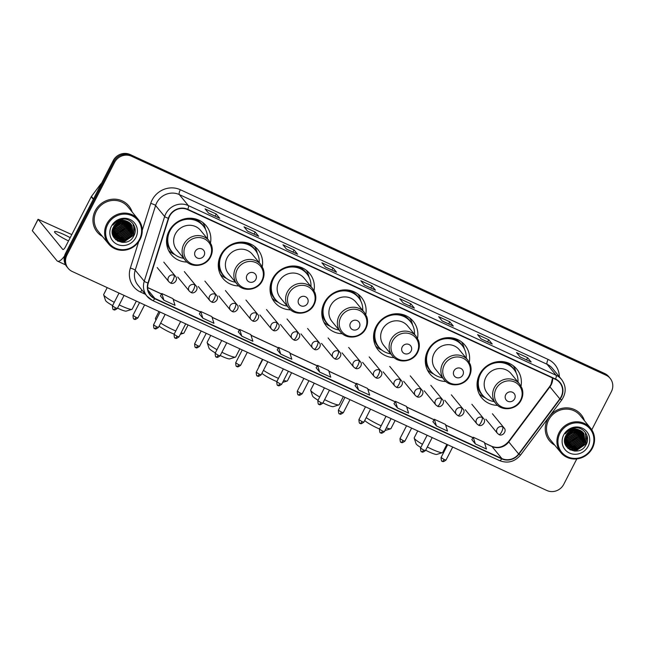 <?xml version="1.0" encoding="UTF-8"?>
<svg xmlns="http://www.w3.org/2000/svg" width="645" height="645" viewBox="0 0 645 645"><rect width="100%" height="100%" fill="white"/><g stroke="black" fill="none" stroke-linecap="round" stroke-linejoin="round"><path stroke-width="0.97" d="M521.039 386.137A22.656 21.422 140.6 0 0 516.734 369.069A22.656 21.422 140.6 0 0 479.574 374.382A22.656 21.422 140.6 0 0 481.718 397.828A22.656 21.422 140.6 0 0 497.618 405.374M469.286 362.256A22.656 21.422 140.6 0 0 464.972 345.188A22.656 21.422 140.6 0 0 427.82 350.501A22.656 21.422 140.6 0 0 429.957 373.947A22.656 21.422 140.6 0 0 445.864 381.493M417.525 338.375A22.656 21.422 140.6 0 0 413.219 321.307A22.656 21.422 140.6 0 0 376.059 326.62A22.656 21.422 140.6 0 0 378.204 350.066A22.656 21.422 140.6 0 0 394.111 357.604M365.771 314.494A22.656 21.422 140.6 0 0 361.466 297.426A22.656 21.422 140.6 0 0 324.306 302.739A22.656 21.422 140.6 0 0 326.443 326.177A22.656 21.422 140.6 0 0 342.35 333.723M314.018 290.613A22.656 21.422 140.6 0 0 309.705 273.544A22.656 21.422 140.6 0 0 272.553 278.85A22.656 21.422 140.6 0 0 274.689 302.295A22.656 21.422 140.6 0 0 290.597 309.842M262.257 266.732A22.656 21.422 140.6 0 0 257.952 249.655A22.656 21.422 140.6 0 0 220.792 254.969A22.656 21.422 140.6 0 0 222.936 278.414A22.656 21.422 140.6 0 0 238.844 285.961M210.504 242.851A22.656 21.422 140.6 0 0 206.198 225.774A22.656 21.422 140.6 0 0 169.038 231.087A22.656 21.422 140.6 0 0 171.175 254.533A22.656 21.422 140.6 0 0 187.082 262.08M567.931 442.873A17.101 16.165 140.6 0 0 570.906 441.825A17.101 16.165 140.6 0 1 567.931 442.873M573.373 440.454A17.101 16.165 140.6 0 0 577.09 437.189A17.101 16.165 140.6 0 1 573.373 440.454M578.533 435.27A17.101 16.165 140.6 0 0 579.444 433.698A17.101 16.165 140.6 0 1 578.533 435.27M577.767 434.488A17.101 16.165 140.6 0 0 578.734 432.835A17.101 16.165 140.6 0 1 577.767 434.488M115.616 234.159A17.101 16.165 140.6 0 0 118.599 233.111A17.101 16.165 140.6 0 1 115.616 234.159M121.067 231.749A17.101 16.165 140.6 0 0 124.775 228.475A17.101 16.165 140.6 0 1 121.067 231.749M126.218 226.556A17.101 16.165 140.6 0 0 127.13 224.984A17.101 16.165 140.6 0 1 126.218 226.556M125.461 225.774A17.101 16.165 140.6 0 0 126.428 224.129A17.101 16.165 140.6 0 1 125.461 225.774M591.771 429.796L611.371 391.652A12.827 12.126 140.6 0 0 610.162 378.381L608.751 376.656A12.827 12.126 140.6 0 0 604.647 373.495L130.097 154.518A12.827 12.126 140.6 0 0 113.165 160.686L65.54 253.348A12.827 12.126 140.6 0 0 66.749 266.619L67.459 267.481A12.827 12.126 140.6 0 1 66.242 254.211A12.827 12.126 140.6 0 0 67.459 267.481L68.16 268.344A12.827 12.126 140.6 0 0 72.264 271.505L546.823 490.482A12.827 12.126 140.6 0 0 563.754 484.314L576.807 458.909M610.162 378.381A12.827 12.126 140.6 0 0 606.058 375.213L131.507 156.235A12.827 12.126 140.6 0 0 114.576 162.403L113.867 161.548L66.242 254.211L113.867 161.548A12.827 12.126 140.6 0 1 130.798 155.381A12.827 12.126 140.6 0 0 113.867 161.548L113.165 160.686M606.058 375.213L605.357 374.358L130.798 155.381L605.357 374.358A12.827 12.126 140.6 0 1 609.461 377.519A12.827 12.126 140.6 0 0 605.357 374.358L604.647 373.495M95.21 210.794A20.519 19.398 140.6 0 0 97.153 232.023A20.519 19.398 140.6 0 0 102.426 236.433A20.519 19.398 140.6 0 1 97.153 232.023A20.519 19.398 140.6 0 1 95.21 210.794A20.519 19.398 140.6 0 1 128.863 205.981A20.519 19.398 140.6 0 0 95.21 210.794M547.524 419.508A20.519 19.398 140.6 0 0 549.459 440.737A20.519 19.398 140.6 0 0 554.74 445.139A20.519 19.398 140.6 0 1 549.459 440.737A20.519 19.398 140.6 0 1 547.524 419.508A20.519 19.398 140.6 0 1 581.177 414.695A20.519 19.398 140.6 0 0 547.524 419.508M169.579 216.204A13.682 12.932 -39.4 0 1 187.631 209.625L555.418 379.333A13.682 12.932 -39.4 0 1 559.787 382.711A13.682 12.932 -39.4 0 1 559.828 398.876L518.653 453.967A13.682 12.932 -39.4 0 1 501.85 458.539L154.856 298.425A13.682 12.932 -39.4 0 1 150.478 295.055A13.682 12.932 -39.4 0 1 148.294 283.074L168.684 218.381A13.682 12.932 -39.4 0 1 169.579 216.204M169.28 216.067A14.021 13.255 140.6 0 0 168.361 218.3L147.971 282.994A14.021 13.255 140.6 0 0 154.703 298.724L501.697 458.845A14.021 13.255 140.6 0 0 518.919 454.161L560.094 399.061A14.021 13.255 140.6 0 0 555.571 379.034L187.792 209.327A14.021 13.255 140.6 0 0 169.28 216.067M531.061 361.934L531.029 361.918A3.419 1.016 114.8 0 1 531.061 361.934A3.419 1.016 114.8 0 1 531.174 362.022L527.642 357.725L516.524 352.589L520.055 356.895L531.174 362.022M526.546 359.854L527.642 357.725M492.135 343.97L492.103 343.954A3.419 1.016 114.8 0 1 492.135 343.97A3.419 1.016 114.8 0 1 492.248 344.059L488.716 339.762L477.59 334.626L481.13 338.931L492.248 344.059M487.62 341.89L488.716 339.762M453.201 326.007L442.147 320.904L453.177 325.991A3.419 1.016 114.8 0 1 453.201 326.007A3.419 1.016 114.8 0 1 453.322 326.096L449.791 321.799L438.665 316.663L442.196 320.968L453.322 326.096M448.694 323.927L449.791 321.799M414.275 308.044L414.243 308.028A3.419 1.016 114.8 0 1 414.275 308.044A3.419 1.016 114.8 0 1 414.388 308.133L410.857 303.835L399.739 298.7L403.27 303.005L414.388 308.133M409.769 305.964L410.857 303.835M219.631 218.228L208.577 213.124L219.606 218.22A3.419 1.016 114.8 0 1 219.631 218.228A3.419 1.016 114.8 0 1 219.752 218.316L216.22 214.019L205.094 208.883L208.625 213.189L219.752 218.316M215.124 216.148L216.22 214.019M247.511 231.095L258.532 236.183A3.419 1.016 114.8 0 1 258.564 236.191A3.419 1.016 114.8 0 1 258.677 236.28L255.146 231.982L244.02 226.847L247.559 231.152L258.677 236.28M254.049 234.111L255.146 231.982M297.49 254.154L286.436 249.051L297.458 254.146A3.419 1.016 114.8 0 1 297.49 254.154A3.419 1.016 114.8 0 1 297.603 254.243L294.072 249.946L282.953 244.81L286.485 249.115L297.603 254.243M292.983 252.074L294.072 249.946M336.416 272.117L325.362 267.014L336.392 272.109A3.419 1.016 114.8 0 1 336.416 272.117A3.419 1.016 114.8 0 1 336.537 272.206L333.005 267.909L321.879 262.773L325.411 267.078L336.537 272.206M331.909 270.037L333.005 267.909M375.35 290.081L375.317 290.065A3.419 1.016 114.8 0 1 375.35 290.081A3.419 1.016 114.8 0 1 375.463 290.169L371.931 285.872L360.805 280.736L364.344 285.042L375.463 290.169M370.835 288.001L371.931 285.872M132.16 212.011A20.519 19.398 140.6 0 0 128.863 205.981A20.519 19.398 140.6 0 1 132.16 212.011M584.467 420.725A20.519 19.398 140.6 0 0 581.177 414.695L581.177 414.695A20.519 19.398 140.6 0 1 584.467 420.725M114.576 162.403L66.951 255.073A12.827 12.126 140.6 0 0 68.16 268.344M393.99 403.697L397.481 407.979L408.599 413.114L406.519 406.431L395.393 401.303L393.982 403.722M432.924 421.661L436.407 425.942L447.525 431.078L445.445 424.394L434.327 419.266L432.908 421.685M471.85 439.624L475.333 443.905L486.459 449.041L484.379 442.357L473.253 437.229L471.834 439.648M277.205 349.816L280.696 354.089L291.814 359.225L289.734 352.541L278.608 347.413L277.197 349.832M238.279 331.853L241.762 336.134L252.888 341.261L250.808 334.578L239.682 329.45L238.263 331.869M199.353 313.889L202.836 318.17L213.955 323.298L211.874 316.614L200.756 311.487L199.337 313.905M160.42 295.926L163.911 300.207L175.029 305.335L172.949 298.651L161.822 293.523L160.412 295.942M355.064 385.742L358.547 390.015L369.674 395.151L367.594 388.467L356.467 383.34L355.048 385.758M319.622 372.052L330.74 377.188L328.66 370.504L317.542 365.376L316.123 367.795L319.622 372.052L317.542 365.376M280.696 354.089L278.608 347.413M241.762 336.134L239.682 329.45M202.836 318.17L200.756 311.487M163.911 300.207L161.822 293.523M358.547 390.015L356.467 383.34M397.481 407.979L395.393 401.303M436.407 425.942L434.327 419.266M475.333 443.905L473.253 437.229M70.192 237.699A13.682 1.854 27.2 0 0 63.863 234.49A13.682 1.854 27.2 0 0 54.527 231.676A13.682 1.854 27.2 0 0 68.539 240.916M122.808 222.549A17.101 16.165 140.6 0 0 123.776 220.896M64.516 256.025A17.101 5.063 114.8 0 1 57.518 261.152A17.101 5.063 114.8 0 1 56.937 260.693L32.298 230.684L38.055 219.26L62.75 249.389A4.273 1.266 -65.2 0 0 62.896 249.51A4.273 1.266 -65.2 0 0 65.564 246.696L91.227 196.765A2.137 2.024 -39.4 0 1 91.429 196.451L100.604 184.172A2.137 2.024 -39.4 0 1 101.45 183.478M71.789 234.595L38.055 219.26M139.546 239.263A18.383 17.383 140.6 0 0 131.935 215.712A18.383 17.383 140.6 0 0 107.667 224.557A18.383 17.383 140.6 0 0 115.286 248.107A18.383 17.383 140.6 0 0 139.546 239.263M140.11 239.392A19.237 18.189 140.6 0 0 138.296 219.485A19.237 18.189 140.6 0 0 106.748 224A19.237 18.189 140.6 0 0 108.562 243.907A19.237 18.189 140.6 0 0 140.11 239.392M138.296 219.485L127.871 206.795A19.237 18.189 140.6 0 0 96.323 211.302A19.237 18.189 140.6 0 0 98.145 231.208L108.562 243.907M118.059 222.154L115.278 224.387M120.422 221.146L113.778 226.476M119.962 221.291L114.02 226.064M121.945 220.808L121.349 222.146L113.093 227.903M121.599 220.864L121.123 221.88L113.23 227.572M123.195 220.703L122.227 223.218L112.681 229.088M122.905 220.719L122.01 222.952L112.762 228.806M124.275 220.735L123.114 224.299L114.141 230.136L112.44 230.136A17.101 16.165 140.6 0 0 112.496 230.144M124.017 220.719L122.889 224.025L113.915 229.87L112.488 229.886M125.243 220.856L123.993 225.371L115.02 231.208L112.319 231.087M125.009 220.816L123.776 225.105L114.802 230.942L112.343 230.854M126.122 221.05L124.88 226.451L115.906 232.289L112.278 231.958M112.528 231.805L113.738 231.757L124.622 224.621L125.912 220.993L124.654 226.177L115.681 232.015L112.278 231.749M126.928 221.3L125.759 227.524L116.785 233.361L112.303 232.756M126.734 221.227L125.541 227.258L116.568 233.095L112.294 232.563M127.67 221.598L126.646 228.596L117.672 234.441L112.383 233.498M127.492 221.517L126.42 228.33L117.455 234.167L112.359 233.321M128.355 221.936L127.525 229.676L118.551 235.514L112.504 234.183M128.194 221.848L127.307 229.402L118.333 235.248L112.464 234.022M128.992 222.315L128.411 230.749L119.438 236.586L112.673 234.812M128.839 222.211L128.194 230.483L119.22 236.32L112.609 234.651M129.581 222.727L129.29 231.829L120.325 237.666L112.98 235.465M129.443 222.622L129.073 231.555L120.099 237.392L112.899 235.304M130.129 223.178L130.177 232.901L121.204 238.739L113.327 236.078M130 223.065L129.959 232.635L120.986 238.473L113.238 235.925M130.629 223.67L131.064 233.974L122.09 239.819L113.713 236.659M130.508 223.541L130.838 233.708L121.865 239.545L113.609 236.522M127.734 221.63A10.683 10.102 140.6 0 0 113.625 226.766C106.183 239.577 127.396 249.075 133.62 236.207C138.981 227.637 130.411 216.68 120.841 219.453C117.503 220.356 114.85 222.235 112.891 225.097C117.374 220.114 122.324 218.961 127.734 221.63L131.644 224.936L131.943 235.054L122.969 240.891L114.133 237.215L112.617 234.667M130.983 224.057L131.725 234.78L122.752 240.625L114.133 237.215M111.375 226.266A14.109 13.335 140.6 0 0 117.221 244.342A14.109 13.335 140.6 0 0 135.845 237.553A14.109 13.335 140.6 0 0 129.992 219.477A14.109 13.335 140.6 0 0 111.375 226.266M134.45 226.202L133.346 235.24L122.002 242.407M125.332 240.44L121.574 241.303L117.455 240.988M124.445 239.368L119.011 240.263M118.261 240.206L115.616 239.642M123.566 238.287L118.124 239.182M117.382 239.126L116.116 238.932M122.679 237.215L117.245 238.11M116.495 238.053L115.229 237.86M115.616 228.612L112.601 229.394M134.7 226.919L133.451 235.377L123.195 242.447M133.225 223.928L132.572 234.296L121.687 241.44L117.785 241.174M132.975 229.604L131.685 233.224L120.8 240.359L119.599 240.408M118.712 240.367L115.794 239.795M124.824 220.792L123.735 223.541L112.359 230.717M123.638 220.703L122.856 222.469L112.569 229.547M122.727 219.703L122.55 220.163M122.284 220.767L112.956 228.241M120.647 221.082L113.657 226.701M118.164 222.098L115.181 224.492M119.196 304.9A16.028 2.169 27.2 0 0 121.244 305.867A16.028 2.169 27.2 0 0 131.919 309.358L126.251 311.116A11.755 1.596 -152.8 0 1 118.422 308.56A11.755 1.596 -152.8 0 1 117.535 308.141M131.919 309.358A16.028 2.169 27.2 0 0 132.185 309.165L136.345 301.07M204.086 255.541A5.128 4.854 140.6 0 0 201.958 248.97A5.128 4.854 140.6 0 0 195.193 251.437A5.128 4.854 140.6 0 0 197.314 258.016A5.128 4.854 140.6 0 0 204.086 255.541M209.044 240.698L200.579 230.386A15.391 14.553 140.6 0 0 175.343 233.998A15.391 14.553 140.6 0 0 176.794 249.921L185.26 260.233C191.476 268.514 206.126 266.53 210.593 256.863C212.528 252.953 212.818 248.978 211.447 244.939L209.044 240.698A15.391 14.553 140.6 0 0 183.809 244.31A15.391 14.553 140.6 0 0 185.26 260.233M207.464 238.779A20.301 19.197 140.6 0 0 203.32 225.976A20.301 19.197 140.6 0 0 170.014 230.741A20.301 19.197 140.6 0 0 171.933 251.752A20.301 19.197 140.6 0 0 183.68 258.306M203.32 225.976L202.965 225.548A20.301 19.197 140.6 0 0 176.069 222.839M174.15 224.412A20.301 19.197 140.6 0 0 169.659 230.305A20.301 19.197 140.6 0 0 171.578 251.324L171.933 251.752M167.176 236.03A16.028 15.158 140.6 0 0 167.506 237.57M107.207 287.63L103.676 294.507A16.028 2.169 27.2 0 0 103.668 294.838A16.028 2.169 27.2 0 0 114.262 302.352M112.601 305.585A11.755 1.596 -152.8 0 1 105.538 300.473L103.668 294.838M174.876 254.598L174.247 254.315A22.228 21.019 -39.4 0 1 168.595 250.502M167.41 239.803L166.66 238.892M172.916 252.848A20.495 19.382 140.6 0 1 166.724 241.061L166.523 240.875M202.74 222.461A22.228 21.019 -39.4 0 1 205.384 228.741L205.545 229.41M174.166 334.118A11.755 1.596 -152.8 0 1 170.175 332.441A11.755 1.596 -152.8 0 1 159.097 326.152M160.678 323.081A16.028 2.169 27.2 0 0 172.997 329.748A16.028 2.169 27.2 0 0 175.779 330.982M181.043 332.901A16.028 2.169 27.2 0 0 183.672 333.239A16.028 2.169 27.2 0 0 183.946 333.046L188.098 324.959M255.847 279.43A5.128 4.854 140.6 0 0 253.719 272.851A5.128 4.854 140.6 0 0 246.946 275.318A5.128 4.854 140.6 0 0 249.075 281.897A5.128 4.854 140.6 0 0 255.847 279.43M260.806 264.579L252.332 254.275A15.391 14.553 140.6 0 0 227.096 257.879A15.391 14.553 140.6 0 0 228.548 273.803L237.013 284.114C243.238 292.395 257.879 290.411 262.354 280.752C264.289 276.834 264.571 272.859 263.208 268.828L260.806 264.579A15.391 14.553 140.6 0 0 235.562 268.191A15.391 14.553 140.6 0 0 237.013 284.114M259.226 262.66A20.301 19.197 140.6 0 0 255.073 249.857A20.301 19.197 140.6 0 0 221.775 254.622A20.301 19.197 140.6 0 0 223.694 275.633A20.301 19.197 140.6 0 0 235.441 282.196M255.073 249.857L254.719 249.43A20.301 19.197 140.6 0 0 227.83 246.721M225.911 248.293A20.301 19.197 140.6 0 0 221.42 254.194A20.301 19.197 140.6 0 0 223.339 275.205L223.694 275.633M218.937 259.911A16.028 15.158 140.6 0 0 219.26 261.459M158.96 311.511L155.429 318.388A16.028 2.169 27.2 0 0 155.429 318.719A16.028 2.169 27.2 0 0 156.163 319.71M226.629 278.487L226 278.197A22.228 21.019 -39.4 0 1 220.348 274.383M219.163 263.684L218.413 262.773M224.67 276.737A20.495 19.382 140.6 0 1 218.486 264.942L218.284 264.764M254.493 246.342A22.228 21.019 -39.4 0 1 257.145 252.63L257.299 253.3M221.904 352.267A16.028 2.169 27.2 0 0 224.75 353.629A16.028 2.169 27.2 0 0 235.433 357.12L229.765 358.886A11.755 1.596 -152.8 0 1 221.936 356.322A11.755 1.596 -152.8 0 1 220.235 355.516M235.433 357.12A16.028 2.169 27.2 0 0 235.699 356.927L239.859 348.84M307.601 303.311A5.128 4.854 140.6 0 0 305.472 296.732A5.128 4.854 140.6 0 0 298.7 299.207A5.128 4.854 140.6 0 0 300.828 305.778A5.128 4.854 140.6 0 0 307.601 303.311M312.559 288.46L304.093 278.156A15.391 14.553 140.6 0 0 278.85 281.76A15.391 14.553 140.6 0 0 280.309 297.684L288.775 307.996C294.991 316.276 309.64 314.292 314.107 304.633C316.042 300.715 316.332 296.74 314.962 292.709L312.559 288.46A15.391 14.553 140.6 0 0 287.315 292.072A15.391 14.553 140.6 0 0 288.775 307.996M310.979 286.541A20.301 19.197 140.6 0 0 306.835 273.746A20.301 19.197 140.6 0 0 273.528 278.503A20.301 19.197 140.6 0 0 275.447 299.514A20.301 19.197 140.6 0 0 287.194 306.077M306.835 273.746L306.48 273.311A20.301 19.197 140.6 0 0 279.583 270.602M277.664 272.174A20.301 19.197 140.6 0 0 273.174 278.076A20.301 19.197 140.6 0 0 275.092 299.087L275.447 299.514M270.69 283.792A16.028 15.158 140.6 0 0 271.013 285.34M210.722 335.392L207.182 342.269A16.028 2.169 27.2 0 0 207.182 342.608A16.028 2.169 27.2 0 0 216.986 349.679M215.333 352.912A11.755 1.596 -152.8 0 1 209.053 348.236L207.182 342.608M278.382 302.368L277.761 302.086A22.228 21.019 -39.4 0 1 272.109 298.264M270.924 287.565L270.174 286.654M276.431 300.618A20.495 19.382 140.6 0 1 270.239 288.823L270.037 288.646M306.254 270.223A22.228 21.019 -39.4 0 1 308.899 276.512L309.052 277.181M276.834 381.558A11.755 1.596 -152.8 0 1 273.69 380.203A11.755 1.596 -152.8 0 1 261.894 373.35M263.434 370.359A16.028 2.169 27.2 0 0 276.512 377.51A16.028 2.169 27.2 0 0 278.463 378.389M283.679 380.397A16.028 2.169 27.2 0 0 287.186 381.002A16.028 2.169 27.2 0 0 287.452 380.808L291.613 372.721M359.354 327.192A5.128 4.854 140.6 0 0 357.233 320.621A5.128 4.854 140.6 0 0 350.461 323.089A5.128 4.854 140.6 0 0 352.581 329.659A5.128 4.854 140.6 0 0 359.354 327.192M364.312 312.349L355.847 302.037A15.391 14.553 140.6 0 0 330.611 305.641A15.391 14.553 140.6 0 0 332.062 321.565L340.528 331.877C346.752 340.157 361.394 338.173 365.86 328.515C367.803 324.596 368.085 320.621 366.715 316.59L364.312 312.349A15.391 14.553 140.6 0 0 339.077 315.953A15.391 14.553 140.6 0 0 340.528 331.877M362.74 310.422A20.301 19.197 140.6 0 0 358.588 297.627A20.301 19.197 140.6 0 0 325.282 302.384A20.301 19.197 140.6 0 0 327.2 323.395A20.301 19.197 140.6 0 0 338.947 329.958M358.588 297.627L358.233 297.192A20.301 19.197 140.6 0 0 331.337 294.483M329.418 296.063A20.301 19.197 140.6 0 0 324.935 301.957A20.301 19.197 140.6 0 0 326.854 322.968L327.2 323.395M322.444 307.673A16.028 15.158 140.6 0 0 322.774 309.221M262.475 359.273L258.943 366.15A16.028 2.169 27.2 0 0 258.935 366.489A16.028 2.169 27.2 0 0 259.048 366.723M330.143 326.249L329.514 325.967A22.228 21.019 -39.4 0 1 323.863 322.145M322.677 311.446L321.928 310.535M328.184 324.5A20.495 19.382 140.6 0 1 321.992 312.704L321.791 312.527M358.007 294.104A22.228 21.019 -39.4 0 1 360.652 300.393L360.813 301.062M324.62 399.626A16.028 2.169 27.2 0 0 328.265 401.4A16.028 2.169 27.2 0 0 338.939 404.883L333.272 406.648A11.755 1.596 -152.8 0 1 325.443 404.084A11.755 1.596 -152.8 0 1 322.943 402.883M338.939 404.883A16.028 2.169 27.2 0 0 339.214 404.689L343.366 396.602M411.115 351.074A5.128 4.854 140.6 0 0 408.986 344.503A5.128 4.854 140.6 0 0 402.214 346.97A5.128 4.854 140.6 0 0 404.342 353.541A5.128 4.854 140.6 0 0 411.115 351.074M416.073 336.23L407.608 325.918A15.391 14.553 140.6 0 0 382.364 329.522A15.391 14.553 140.6 0 0 383.815 345.454L392.281 355.758C398.505 364.038 413.147 362.063 417.621 352.396C419.556 348.477 419.839 344.503 418.476 340.471L416.073 336.23A15.391 14.553 140.6 0 0 390.83 339.834A15.391 14.553 140.6 0 0 392.281 355.758M414.493 334.303A20.301 19.197 140.6 0 0 410.341 321.508A20.301 19.197 140.6 0 0 377.043 326.265A20.301 19.197 140.6 0 0 378.962 347.276A20.301 19.197 140.6 0 0 390.709 353.839M410.341 321.508L409.986 321.081A20.301 19.197 140.6 0 0 383.098 318.364M381.179 319.944A20.301 19.197 140.6 0 0 376.688 325.838A20.301 19.197 140.6 0 0 378.607 346.849L378.962 347.276M374.205 331.554A16.028 15.158 140.6 0 0 374.527 333.102M314.228 383.154L310.697 390.04A16.028 2.169 27.2 0 0 310.697 390.37A16.028 2.169 27.2 0 0 319.718 397.006M318.066 400.222A11.755 1.596 -152.8 0 1 312.559 395.998L310.697 390.37M381.896 350.13L381.268 349.848A22.228 21.019 -39.4 0 1 375.624 346.026M374.431 335.327L373.681 334.416M379.937 348.381A20.495 19.382 140.6 0 1 373.753 336.585L373.552 336.408M409.76 317.985A22.228 21.019 -39.4 0 1 412.413 324.274L412.566 324.943M386.331 427.877A16.028 2.169 27.2 0 0 390.701 428.772L385.033 430.529A11.755 1.596 -152.8 0 1 384.96 430.546M379.51 428.981A11.755 1.596 -152.8 0 1 377.204 427.974A11.755 1.596 -152.8 0 1 364.723 420.476M366.191 417.613A16.028 2.169 27.2 0 0 380.026 425.281A16.028 2.169 27.2 0 0 381.155 425.789M390.701 428.772A16.028 2.169 27.2 0 0 390.967 428.57L395.127 420.484M462.868 374.955A5.128 4.854 140.6 0 0 460.74 368.384A5.128 4.854 140.6 0 0 453.967 370.851A5.128 4.854 140.6 0 0 456.096 377.422A5.128 4.854 140.6 0 0 462.868 374.955M467.827 360.112L459.361 349.8A15.391 14.553 140.6 0 0 434.117 353.412A15.391 14.553 140.6 0 0 435.577 369.335L444.042 379.639C450.258 387.919 464.908 385.944 469.375 376.277C471.31 372.358 471.6 368.384 470.229 364.352L467.827 360.112A15.391 14.553 140.6 0 0 442.583 363.716A15.391 14.553 140.6 0 0 444.042 379.639M466.246 358.193A20.301 19.197 140.6 0 0 462.102 345.389A20.301 19.197 140.6 0 0 428.796 350.146A20.301 19.197 140.6 0 0 430.715 371.165A20.301 19.197 140.6 0 0 442.462 377.72M462.102 345.389L461.747 344.962A20.301 19.197 140.6 0 0 434.851 342.245M432.932 343.825A20.301 19.197 140.6 0 0 428.441 349.719A20.301 19.197 140.6 0 0 430.36 370.73L430.715 371.165M425.958 355.443A16.028 15.158 140.6 0 0 426.281 356.983M433.65 374.011L433.029 373.729A22.228 21.019 -39.4 0 1 427.377 369.908M426.192 359.209L425.442 358.298M431.699 372.262A20.495 19.382 140.6 0 1 425.507 360.466L425.305 360.289M461.522 341.874A22.228 21.019 -39.4 0 1 464.166 348.155L464.327 348.824M427.329 446.985A16.028 2.169 27.2 0 0 431.779 449.162A16.028 2.169 27.2 0 0 442.454 452.653L436.786 454.411A11.755 1.596 -152.8 0 1 428.957 451.855A11.755 1.596 -152.8 0 1 425.66 450.234M442.454 452.653A16.028 2.169 27.2 0 0 442.72 452.451L446.88 444.365M514.621 398.836A5.128 4.854 140.6 0 0 512.501 392.265A5.128 4.854 140.6 0 0 505.728 394.732A5.128 4.854 140.6 0 0 507.849 401.303A5.128 4.854 140.6 0 0 514.621 398.836M519.58 383.993L511.114 373.681A15.391 14.553 140.6 0 0 485.878 377.293A15.391 14.553 140.6 0 0 487.33 393.216L495.795 403.528C502.02 411.8 516.661 409.825 521.128 400.158C523.071 396.24 523.353 392.265 521.99 388.234L519.58 383.993A15.391 14.553 140.6 0 0 494.344 387.597A15.391 14.553 140.6 0 0 495.795 403.528M518.008 382.074A20.301 19.197 140.6 0 0 513.855 369.271A20.301 19.197 140.6 0 0 480.549 374.036A20.301 19.197 140.6 0 0 482.468 395.046A20.301 19.197 140.6 0 0 494.215 401.601M513.855 369.271L513.501 368.843A20.301 19.197 140.6 0 0 486.612 366.134M484.685 367.706A20.301 19.197 140.6 0 0 480.203 373.6A20.301 19.197 140.6 0 0 482.121 394.611L482.468 395.046M477.711 379.325A16.028 15.158 140.6 0 0 478.042 380.864M417.742 430.925L414.211 437.802A16.028 2.169 27.2 0 0 414.203 438.132A16.028 2.169 27.2 0 0 422.451 444.316M420.806 447.517A11.755 1.596 -152.8 0 1 416.073 443.768L414.203 438.132M485.411 397.892L484.782 397.61A22.228 21.019 -39.4 0 1 479.13 393.789M477.945 383.098L477.195 382.179M483.452 396.143A20.495 19.382 140.6 0 1 477.26 384.356L477.058 384.17M513.275 365.755A22.228 21.019 -39.4 0 1 515.927 372.036L516.081 372.705M575.122 431.263A17.101 16.165 140.6 0 0 576.082 429.61M591.86 447.977A18.383 17.383 140.6 0 0 584.241 424.426A18.383 17.383 140.6 0 0 559.973 433.271A18.383 17.383 140.6 0 0 567.592 456.821A18.383 17.383 140.6 0 0 591.86 447.977M592.424 448.106A19.237 18.189 140.6 0 0 590.61 428.199A19.237 18.189 140.6 0 0 559.054 432.706A19.237 18.189 140.6 0 0 560.876 452.613A19.237 18.189 140.6 0 0 592.424 448.106M590.61 428.199L580.186 415.509A19.237 18.189 140.6 0 0 548.637 420.016A19.237 18.189 140.6 0 0 550.451 439.922L560.876 452.613M570.365 430.868L567.584 433.101M572.736 429.86L566.092 435.19M572.268 430.005L566.334 434.77M574.26 429.522L573.655 430.86L565.399 436.617M573.913 429.578L573.437 430.594L565.536 436.286M575.501 429.417L574.542 431.932L564.996 437.802M575.211 429.433L574.316 431.666L565.076 437.52M576.59 429.449L575.421 433.013L566.447 438.85L564.754 438.85M576.332 429.425L575.203 432.739L566.229 438.576L564.802 438.6M577.557 429.57L576.308 434.085L567.334 439.922L564.625 439.801M577.323 429.53L576.082 433.819L567.108 439.656L564.649 439.568M578.428 429.755L577.186 435.157L568.213 441.003L564.585 440.672M564.843 440.519L566.044 440.471L576.928 433.335L578.218 429.707L576.969 434.891L567.995 440.728L564.593 440.454M579.234 430.013L578.073 436.238L569.1 442.075L564.609 441.47M579.041 429.941L577.847 435.972L568.874 441.809L564.601 441.277M579.984 430.312L578.952 437.31L569.978 443.147L564.689 442.212M579.799 430.231L578.734 437.044L569.761 442.881L564.665 442.035M580.669 430.65L579.839 438.39L570.865 444.228L564.81 442.897M580.5 430.562L579.613 438.116L570.648 443.954L564.778 442.728M581.306 431.029L580.718 439.463L571.744 445.3L564.988 443.526M581.153 430.925L580.5 439.197L571.526 445.034L564.923 443.365M581.895 431.441L581.605 440.535L572.631 446.38L565.294 444.171M581.75 431.336L581.387 440.269L572.413 446.106L565.213 444.018M582.435 431.892L582.491 441.615L573.518 447.453L565.641 444.792M582.306 431.779L582.266 441.349L573.292 447.187L565.544 444.639M582.943 432.384L583.37 442.688L574.397 448.525L566.02 445.373M582.822 432.255L583.153 442.422L574.179 448.259L565.923 445.227M580.049 430.344A10.683 10.102 140.6 0 0 565.939 435.48C558.497 448.291 579.702 457.789 585.926 444.913C591.296 436.351 582.725 425.394 573.155 428.167C569.809 429.07 567.157 430.949 565.197 433.811C569.68 428.828 574.63 427.667 580.049 430.344L583.959 433.65L584.257 443.768L575.284 449.605L566.447 445.929L564.923 443.381M583.29 432.771L583.741 433.384L584.031 443.494L575.058 449.331L566.447 445.929M563.682 434.98A14.109 13.335 140.6 0 0 569.527 453.056A14.109 13.335 140.6 0 0 588.151 446.267A14.109 13.335 140.6 0 0 582.306 428.191A14.109 13.335 140.6 0 0 563.682 434.98M586.756 434.915L585.652 443.954L574.316 451.121M577.638 449.154L573.889 450.017L569.761 449.702M576.759 448.082L571.317 448.976M570.575 448.92L567.931 448.356M575.872 447.001L570.438 447.896M569.688 447.84L568.422 447.646M574.993 445.929L569.551 446.824M568.809 446.767L567.535 446.566M567.923 437.326L564.915 438.1M587.014 435.633L585.765 444.091L575.509 451.161M585.531 432.634L584.878 443.01L573.994 450.154L570.099 449.887M585.289 438.318L583.999 441.938L573.115 449.073L571.905 449.122M571.027 449.081L568.1 448.509M577.138 429.506L576.05 432.255L564.665 439.43M575.945 429.417L575.163 431.182L564.875 438.261M575.034 428.409L574.856 428.869M574.59 429.481L565.27 436.955M572.962 429.796L565.971 435.415M570.47 430.804L567.495 433.206M65.54 253.348L66.951 255.073M130.097 154.518L131.507 156.235M559.828 398.876L549.935 386.831A13.682 12.932 140.6 0 0 551.193 384.815A13.682 12.932 140.6 0 0 552.701 378.083M501.85 458.539L491.958 446.493A13.682 12.932 140.6 0 0 508.76 441.922L549.935 386.831A7.692 0.629 -143.2 0 1 549.742 386.428L551.024 384.38L552.547 378.01M142.247 230.313L150.728 203.409A21.374 20.213 -39.4 0 1 180.342 189.727L548.121 359.434A4.273 1.266 -65.2 0 0 547.073 364.272L179.294 194.564A17.101 16.165 140.6 0 0 156.719 202.796A17.101 16.165 140.6 0 0 155.598 205.513L135.208 270.207A17.101 16.165 140.6 0 0 137.949 285.179L146.987 296.192A17.101 16.165 -39.4 0 1 144.254 281.22A4.273 0.79 17.5 0 0 147.971 282.994M548.121 359.434A21.374 20.213 -39.4 0 1 559.352 376.785M552.539 368.489A17.101 16.165 140.6 0 0 547.073 364.272L556.119 375.285A17.101 16.165 -39.4 0 1 561.585 379.502L552.539 368.489M145.464 294.33L140.594 292.088A21.374 20.213 -39.4 0 1 130.338 268.094A4.273 0.79 -162.5 0 1 135.208 270.207L144.254 281.22L164.644 216.526A17.101 16.165 -39.4 0 1 165.765 213.809A17.101 16.165 -39.4 0 1 188.332 205.578A4.273 1.266 114.8 0 1 187.792 209.327M168.361 218.3A4.273 0.79 17.5 0 1 164.644 216.526L155.598 205.513A4.273 0.79 -162.5 0 0 150.728 203.409M501.697 458.845A4.273 1.266 114.8 0 1 499.601 460.635L152.607 300.522L146.987 296.192A17.101 16.165 -39.4 0 0 152.462 300.409A4.273 1.266 -65.2 0 0 152.607 300.522A4.273 1.266 -65.2 0 0 154.703 298.724M518.919 454.161L520.563 455.031L561.739 399.932C566.375 392.91 566.318 386.105 561.585 379.502M560.094 399.061L561.739 399.932M555.571 379.034A4.273 1.266 -65.2 0 0 556.119 375.285L188.332 205.578L179.294 194.564A4.273 1.266 -65.2 0 1 180.342 189.727M130.338 268.094L138.611 241.867M141.94 290.04A4.273 1.266 -65.2 0 0 140.594 292.088M518.653 453.967L508.76 441.922A7.692 0.629 -143.2 0 1 508.566 441.527L549.742 386.428M154.856 298.425L148.019 290.105M147.681 287.63L161.532 294.023M173.183 299.401L200.458 311.986M212.108 317.364L239.392 329.95M251.034 335.327L278.317 347.913M289.968 353.291L317.243 365.876M328.894 371.254L356.177 383.839M367.819 389.217L395.103 401.803M406.753 407.18L434.029 419.766M445.679 425.144L472.962 437.729M484.605 443.107L491.958 446.493A7.692 2.282 -65.2 0 0 491.7 446.292C497.972 448.718 503.6 447.13 508.566 441.527M93.315 199.305L91.227 196.765M38.103 219.381L32.298 230.684M91.429 196.451L93.493 198.966M115.253 234.119A17.101 16.165 140.6 0 0 117.471 233.442M119.881 232.305A17.101 16.165 140.6 0 0 125.444 227.427M126.46 225.927A17.101 16.165 140.6 0 0 127.041 224.879M113.343 229.894A17.101 16.165 140.6 0 0 118.172 227.508M121.679 224.299A17.101 16.165 140.6 0 0 123.864 221.009M210.036 256.879A14.134 13.368 140.6 0 0 204.183 238.771A14.134 13.368 140.6 0 0 185.518 245.568A14.134 13.368 140.6 0 0 191.372 263.684A14.134 13.368 140.6 0 0 210.036 256.879M204.207 227.153A20.495 19.382 140.6 0 0 192.307 218.357M261.797 280.769A14.134 13.368 140.6 0 0 255.936 262.652A14.134 13.368 140.6 0 0 237.271 269.449A14.134 13.368 140.6 0 0 243.133 287.565A14.134 13.368 140.6 0 0 261.797 280.769M255.96 251.034A20.495 19.382 140.6 0 0 244.06 242.238M313.551 304.65A14.134 13.368 140.6 0 0 307.689 286.533A14.134 13.368 140.6 0 0 289.033 293.33A14.134 13.368 140.6 0 0 294.886 311.446A14.134 13.368 140.6 0 0 313.551 304.65M307.721 274.923A20.495 19.382 140.6 0 0 295.813 266.119M365.304 328.531A14.134 13.368 140.6 0 0 359.45 310.414A14.134 13.368 140.6 0 0 340.786 317.211A14.134 13.368 140.6 0 0 346.647 335.327A14.134 13.368 140.6 0 0 365.304 328.531M359.475 298.804A20.495 19.382 140.6 0 0 347.574 290.008M417.065 352.412A14.134 13.368 140.6 0 0 411.204 334.295A14.134 13.368 140.6 0 0 392.539 341.1A14.134 13.368 140.6 0 0 398.4 359.209A14.134 13.368 140.6 0 0 417.065 352.412M411.236 322.685A20.495 19.382 140.6 0 0 399.328 313.889M468.818 376.293A14.134 13.368 140.6 0 0 462.957 358.177A14.134 13.368 140.6 0 0 444.3 364.981A14.134 13.368 140.6 0 0 450.154 383.098A14.134 13.368 140.6 0 0 468.818 376.293M462.989 346.567A20.495 19.382 140.6 0 0 451.081 337.77M520.571 400.174A14.134 13.368 140.6 0 0 514.718 382.058A14.134 13.368 140.6 0 0 496.053 388.862A14.134 13.368 140.6 0 0 501.915 406.979A14.134 13.368 140.6 0 0 520.571 400.174M514.742 370.448A20.495 19.382 140.6 0 0 502.842 361.651M115.495 307.85L112.448 305.883C112.762 311.882 113.883 308.608 113.754 309.673A2.782 0.822 -65.2 0 0 115.495 307.85L117.39 308.423L124.074 295.41M113.657 309.6A2.782 0.822 -65.2 0 0 113.754 309.673C114.221 309.068 113.165 311.511 117.39 308.423M174.094 275.278A4.273 4.039 140.6 0 0 168.853 281.76L170.361 282.929A4.273 1.266 -65.2 0 0 173.037 280.123A4.273 1.266 114.8 0 0 174.094 275.278A4.273 4.039 140.6 0 1 175.456 276.334C178.649 279.462 173.731 285.179 170.361 282.929A4.273 1.266 -65.2 0 1 170.216 282.816M136.03 317.332L132.983 315.357C133.305 321.355 134.426 318.09 134.297 319.154A2.782 0.822 -65.2 0 0 136.03 317.332L137.925 317.896L144.617 304.892M134.2 319.082A2.782 0.822 -65.2 0 0 134.297 319.154C134.765 318.549 133.709 320.992 137.925 317.896M194.629 284.759A4.273 4.039 140.6 0 0 189.388 291.234L190.904 292.403A4.273 1.266 -65.2 0 0 193.581 289.597A4.273 1.266 114.8 0 0 194.629 284.759A4.273 4.039 140.6 0 1 195.999 285.808C199.192 288.944 194.274 294.652 190.904 292.403A4.273 1.266 -65.2 0 1 190.759 292.29M156.574 326.805L153.526 324.838C153.841 330.837 154.961 327.563 154.832 328.628A2.782 0.822 -65.2 0 0 156.574 326.805L158.468 327.378L165.152 314.365M154.736 328.555A2.782 0.822 -65.2 0 0 154.832 328.628C155.3 328.023 154.244 330.466 158.468 327.378M215.172 294.233A4.273 4.039 140.6 0 0 209.931 300.715L211.439 301.884A4.273 1.266 -65.2 0 0 214.116 299.078A4.273 1.266 114.8 0 0 215.172 294.233A4.273 4.039 140.6 0 1 216.535 295.289C219.727 298.417 214.809 304.134 211.439 301.884A4.273 1.266 -65.2 0 1 211.294 301.771M177.109 336.287L174.061 334.312C174.384 340.31 175.505 337.045 175.376 338.109A2.782 0.822 -65.2 0 0 177.109 336.287L179.004 336.859L185.696 323.846M175.279 338.036A2.782 0.822 -65.2 0 0 175.376 338.109C175.843 337.504 174.787 339.947 179.004 336.859M235.707 303.714A4.273 4.039 140.6 0 0 230.467 310.189L231.982 311.358A4.273 1.266 -65.2 0 0 234.659 308.552A4.273 1.266 114.8 0 0 235.707 303.714A4.273 4.039 140.6 0 1 237.078 304.762C240.271 307.899 235.352 313.607 231.982 311.358A4.273 1.266 -65.2 0 1 231.837 311.245M197.652 345.76L194.605 343.793C194.919 349.792 196.04 346.518 195.911 347.582A2.782 0.822 -65.2 0 0 197.652 345.76L199.547 346.333L206.231 333.32M195.814 347.51A2.782 0.822 -65.2 0 0 195.911 347.582C196.378 346.978 195.322 349.421 199.547 346.333M256.25 313.188A4.273 4.039 140.6 0 0 251.01 319.67L252.517 320.839A4.273 1.266 -65.2 0 0 255.194 318.033A4.273 1.266 114.8 0 0 256.25 313.188A4.273 4.039 140.6 0 1 257.613 314.244C260.806 317.372 255.888 323.089 252.517 320.839A4.273 1.266 -65.2 0 1 252.372 320.726M218.187 355.242L215.14 353.267C215.462 359.265 216.583 356 216.454 357.064A2.782 0.822 -65.2 0 0 218.187 355.242L220.082 355.814L226.774 342.801M216.357 356.991A2.782 0.822 -65.2 0 0 216.454 357.064C216.922 356.459 215.865 358.902 220.082 355.814M276.786 322.669A4.273 4.039 140.6 0 0 271.545 329.144L273.061 330.313A4.273 1.266 -65.2 0 0 275.738 327.507A4.273 1.266 114.8 0 0 276.786 322.669A4.273 4.039 140.6 0 1 278.156 323.717C281.349 326.854 276.431 332.562 273.061 330.313A4.273 1.266 -65.2 0 1 272.916 330.2M238.731 364.715L235.683 362.748C235.997 368.747 237.118 365.473 236.989 366.537A2.782 0.822 -65.2 0 0 238.731 364.715L240.625 365.288L247.309 352.275M236.892 366.465A2.782 0.822 -65.2 0 0 236.989 366.537C237.457 365.933 236.401 368.376 240.625 365.288M297.329 332.143A4.273 4.039 140.6 0 0 292.088 338.625L293.596 339.794A4.273 1.266 -65.2 0 0 296.273 336.988A4.273 1.266 114.8 0 0 297.329 332.143A4.273 4.039 140.6 0 1 298.691 333.199C301.884 336.327 296.966 342.043 293.596 339.794A4.273 1.266 -65.2 0 1 293.459 339.681M259.266 374.197L256.218 372.23C256.541 378.22 257.661 374.955 257.532 376.019A2.782 0.822 -65.2 0 0 259.266 374.197L261.169 374.769L267.852 361.756M257.436 375.946A2.782 0.822 -65.2 0 0 257.532 376.019C258 375.414 256.944 377.857 261.169 374.769M317.864 341.624A4.273 4.039 140.6 0 0 312.623 348.098L314.139 349.267A4.273 1.266 -65.2 0 0 316.816 346.462A4.273 1.266 114.8 0 0 317.864 341.624A4.273 4.039 140.6 0 1 319.235 342.672C322.427 345.809 317.509 351.517 314.139 349.267A4.273 1.266 -65.2 0 1 313.994 349.155M279.809 383.67L276.761 381.703C277.076 387.701 278.197 384.428 278.068 385.492A2.782 0.822 -65.2 0 0 279.809 383.67L281.704 384.243L288.388 371.23M277.971 385.42A2.782 0.822 -65.2 0 0 278.068 385.492C278.535 384.888 277.479 387.331 281.704 384.243M338.407 351.098A4.273 4.039 140.6 0 0 333.167 357.58L334.682 358.749A4.273 1.266 -65.2 0 0 337.351 355.943A4.273 1.266 114.8 0 0 338.407 351.098A4.273 4.039 140.6 0 1 339.77 352.154C342.963 355.282 338.044 360.998 334.682 358.749A4.273 1.266 -65.2 0 1 334.537 358.636M300.344 393.152L297.297 391.184C297.619 397.175 298.74 393.91 298.611 394.974A2.782 0.822 -65.2 0 0 300.344 393.152L302.247 393.724L308.931 380.711M298.514 394.901A2.782 0.822 -65.2 0 0 298.611 394.974C299.078 394.369 298.022 396.812 302.247 393.724M358.942 360.579A4.273 4.039 140.6 0 0 353.702 367.053L355.218 368.222A4.273 1.266 -65.2 0 0 357.894 365.417A4.273 1.266 114.8 0 0 358.942 360.579A4.273 4.039 140.6 0 1 360.313 361.627C363.506 364.764 358.588 370.472 355.218 368.222A4.273 1.266 -65.2 0 1 355.072 368.11M320.887 402.625L317.84 400.658C318.154 406.656 319.275 403.383 319.146 404.455A2.782 0.822 -65.2 0 0 320.887 402.625L322.782 403.198L329.466 390.185M319.049 404.375A2.782 0.822 -65.2 0 0 319.146 404.455C319.614 403.843 318.557 406.286 322.782 403.198M379.486 370.053A4.273 4.039 140.6 0 0 374.245 376.535L375.761 377.704A4.273 1.266 -65.2 0 0 378.43 374.898A4.273 1.266 114.8 0 0 379.486 370.053A4.273 4.039 140.6 0 1 380.848 371.109C384.041 374.237 379.123 379.953 375.761 377.704A4.273 1.266 -65.2 0 1 375.616 377.591M341.423 412.107L338.383 410.139C338.698 416.13 339.818 412.865 339.689 413.929A2.782 0.822 -65.2 0 0 341.423 412.107L343.325 412.679L350.009 399.666M339.592 413.856A2.782 0.822 -65.2 0 0 339.689 413.929C340.157 413.324 339.101 415.767 343.325 412.679M400.021 379.534A4.273 4.039 140.6 0 0 394.78 386.008L396.296 387.177A4.273 1.266 -65.2 0 0 398.973 384.372A4.273 1.266 114.8 0 0 400.021 379.534A4.273 4.039 140.6 0 1 401.392 380.59C404.584 383.719 399.666 389.435 396.296 387.177A4.273 1.266 -65.2 0 1 396.151 387.065M361.966 421.58L358.918 419.613C359.233 425.611 360.353 422.338 360.224 423.41A2.782 0.822 -65.2 0 0 361.966 421.58L363.861 422.153L370.544 409.148M360.128 423.33A2.782 0.822 -65.2 0 0 360.224 423.41C360.692 422.798 359.636 425.24 363.861 422.153M420.564 389.008A4.273 4.039 140.6 0 0 415.324 395.49L416.839 396.659A4.273 1.266 -65.2 0 0 419.508 393.853A4.273 1.266 114.8 0 0 420.564 389.008A4.273 4.039 140.6 0 1 421.927 390.064C425.12 393.192 420.201 398.908 416.839 396.659A4.273 1.266 -65.2 0 1 416.694 396.546M382.501 431.062L379.462 429.094C379.776 435.085 380.897 431.819 380.768 432.884A2.782 0.822 -65.2 0 0 382.501 431.062L384.404 431.634L391.088 418.621M380.671 432.811A2.782 0.822 -65.2 0 0 380.768 432.884C381.235 432.279 380.179 434.722 384.404 431.634M441.099 398.489A4.273 4.039 140.6 0 0 435.859 404.971L437.375 406.132A4.273 1.266 -65.2 0 0 440.051 403.327A4.273 1.266 114.8 0 0 441.099 398.489A4.273 4.039 140.6 0 1 442.47 399.545C445.663 402.673 440.745 408.39 437.375 406.132A4.273 1.266 -65.2 0 1 437.229 406.019M403.044 440.535L399.997 438.568C400.311 444.566 401.432 441.293 401.303 442.365A2.782 0.822 -65.2 0 0 403.044 440.535L404.939 441.107L411.623 428.103M401.214 442.285A2.782 0.822 -65.2 0 0 401.303 442.365C401.771 441.752 400.714 444.195 404.939 441.107M461.643 407.963A4.273 4.039 140.6 0 0 456.402 414.445L457.918 415.614A4.273 1.266 -65.2 0 0 460.586 412.808A4.273 1.266 114.8 0 0 461.643 407.963A4.273 4.039 140.6 0 1 463.005 409.019C466.198 412.147 461.28 417.863 457.918 415.614A4.273 1.266 -65.2 0 1 457.773 415.501M423.58 450.017L420.54 448.049C420.854 454.04 421.975 450.774 421.846 451.839A2.782 0.822 -65.2 0 0 423.58 450.017L425.482 450.589L432.166 437.576M421.749 451.766A2.782 0.822 -65.2 0 0 421.846 451.839C422.314 451.234 421.258 453.677 425.482 450.589M482.178 417.444A4.273 4.039 140.6 0 0 476.945 423.926L478.453 425.095A4.273 1.266 -65.2 0 0 481.13 422.281A4.273 1.266 114.8 0 0 482.178 417.444A4.273 4.039 140.6 0 1 483.548 418.5C486.741 421.628 481.823 427.345 478.453 425.095A4.273 1.266 -65.2 0 1 478.308 424.974M444.123 459.49L441.075 457.523C441.39 463.521 442.51 460.256 442.381 461.32A2.782 0.822 -65.2 0 0 444.123 459.49L446.018 460.062L452.701 447.058M442.293 461.24A2.782 0.822 -65.2 0 0 442.381 461.32C442.849 460.707 441.793 463.15 446.018 460.062M502.721 426.917A4.273 4.039 140.6 0 0 497.48 433.4L498.996 434.569A4.273 1.266 -65.2 0 0 501.665 431.763A4.273 1.266 114.8 0 0 502.721 426.917A4.273 4.039 140.6 0 1 504.092 427.974C507.276 431.102 502.358 436.818 498.996 434.569A4.273 1.266 -65.2 0 1 498.851 434.456M567.56 442.833A17.101 16.165 140.6 0 0 569.777 442.147M572.196 441.019A17.101 16.165 140.6 0 0 577.759 436.141M578.767 434.641A17.101 16.165 140.6 0 0 579.355 433.593M565.649 438.608A17.101 16.165 140.6 0 0 570.486 436.222M573.986 433.013A17.101 16.165 140.6 0 0 576.17 429.723M499.601 460.635C507.744 463.699 514.734 461.828 520.563 455.031M147.673 287.541L161.573 293.959M173.15 299.296L200.498 311.922M212.076 317.259L239.432 329.885M251.01 335.223L278.358 347.849M289.936 353.186L317.284 365.812M328.861 371.149L356.217 383.775M367.795 389.112L395.143 401.738M406.721 407.076L434.069 419.701M445.647 425.039L472.995 437.665M484.58 443.002L491.7 446.292M258.564 236.191L247.503 231.087M65.556 264.861L57.518 261.152M180.334 334.279L183.672 333.239M155.913 320.194L155.429 318.719M282.647 382.412L287.186 381.002M163.798 262.136L175.456 276.334M112.448 305.883L119.027 293.08M157.195 267.562L168.853 281.76M184.341 271.61L195.999 285.808M132.983 315.357L139.562 302.561M177.73 277.036L189.388 291.234M204.876 281.091L216.535 295.289M153.526 324.838L160.105 312.035M198.273 286.517L209.931 300.715M225.419 290.572L237.078 304.762M174.061 334.312L180.64 321.516M218.808 295.99L230.467 310.189M245.955 300.046L257.613 314.244M194.605 343.793L201.184 330.99M239.351 305.472L251.01 319.67M266.498 309.527L278.156 323.717M215.14 353.267L221.719 340.471M259.887 314.954L271.545 329.144M287.033 319.001L298.691 333.199M235.683 362.748L242.262 349.945M280.43 324.427L292.088 338.625M307.576 328.482L319.235 342.672M256.218 372.23L262.797 359.426M300.965 333.908L312.623 348.098M328.111 337.956L339.77 352.154M276.761 381.703L283.34 368.9M321.508 343.382L333.167 357.58M348.655 347.437L360.313 361.627M297.297 391.184L303.876 378.381M342.043 352.863L353.702 367.053M369.19 356.911L380.848 371.109M317.84 400.658L324.419 387.855M362.587 362.337L374.245 376.535M389.733 366.392L401.392 380.59M338.383 410.139L344.954 397.336M383.122 371.818L394.78 386.008M410.268 375.866L421.927 390.064M358.918 419.613L365.497 406.81M403.665 381.292L415.324 395.49M430.812 385.347L442.47 399.545M379.462 429.094L386.033 416.291M424.2 390.773L435.859 404.971M451.347 394.821L463.005 409.019M399.997 438.568L406.576 425.773M444.744 400.247L456.402 414.445M471.89 404.302L483.548 418.5M420.54 448.049L427.119 435.246M465.279 409.728L476.945 423.926M492.425 413.776L504.092 427.974M441.075 457.523L447.654 444.728M485.822 419.202L497.48 433.4"/></g></svg>
